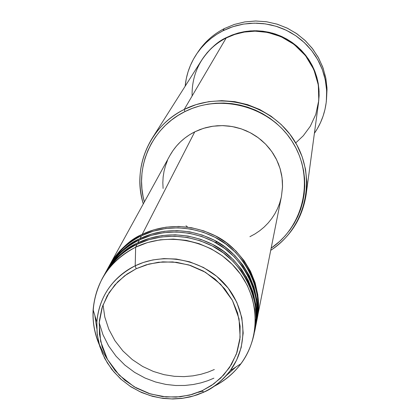 <?xml version="1.0" encoding="UTF-8"?>
<svg xmlns="http://www.w3.org/2000/svg" width="420" height="420" viewBox="0 0 420 420"><rect width="100%" height="100%" fill="white"/><g stroke="black" fill="none" stroke-linecap="round" stroke-linejoin="round"><path stroke-width="0.63" d="M107.352 359.2C90.284 333.007 88.531 306.222 102.092 278.849C109.835 265.01 121.018 254.462 135.644 247.202L135.209 265.802L135.644 247.202C109.935 260.804 95.76 281.663 93.119 309.776L96.857 322.051C99.257 296.741 112.04 277.993 135.209 265.802L136.19 268.732L146.181 264.831L158.372 262.259L172.751 261.928L188.827 264.936L205.422 272.26L220.663 284.293L232.412 300.389L239.048 318.812L240.135 337.307L236.455 353.939L229.483 367.6L220.731 378.037L211.397 385.55L202.246 390.679L192.35 394.375L180.338 396.769L166.236 396.984L150.502 393.981L134.248 386.836L119.228 375.139L107.489 359.452L100.627 341.366L99.178 323.032L102.48 306.369L109.158 292.525L117.737 281.841L127.013 274.076L136.19 268.732L135.209 265.802C120.388 272.717 99.393 290.43 96.857 322.051L97.188 334.183L99.808 346.542L104.758 358.528L111.867 369.542L120.734 379.071L130.825 386.773L141.572 392.506L152.428 396.322L162.96 398.396L172.851 399L181.923 398.417L190.087 396.937L197.321 394.8L203.674 392.222L202.246 390.679L189.494 395.141L176.006 397.126L162.293 396.559L148.869 393.467L136.227 387.965L124.84 380.263L115.138 370.639L107.489 359.452L102.181 347.109L99.43 334.084L99.351 320.854L101.966 307.928L107.195 295.801L114.844 284.949L124.63 275.804L136.19 268.732L149.079 264.017L162.787 261.854L176.778 262.343L190.502 265.466L203.406 271.1L214.982 279.022L224.779 288.918L232.412 300.389L237.589 312.974L240.114 326.183L239.915 339.491L237.001 352.391L231.509 364.381L223.671 375.007L213.785 383.885L202.246 390.679L203.49 392.228L204.272 391.87L203.674 392.222C212.688 388.568 221.55 381.381 230.249 370.666C223.277 380.006 214.421 387.193 203.674 392.222M142.637 235.216L142.222 234.365C157.432 226.879 184.359 221.015 214.494 235.384C245.07 249.575 264.6 289.538 256.919 319.73L258.442 306.905L257.786 294.767L255.124 282.802L250.514 271.32L244.062 260.62L235.94 250.992L226.354 242.686L215.544 235.924L203.8 230.885L191.431 227.698L178.757 226.448L166.11 227.167L153.825 229.829L142.222 234.365L194.765 131.838C183.955 137.319 175.644 145.252 169.832 155.642L109.62 265.156C117.148 251.696 128.021 241.432 142.222 234.365L142.637 235.216M256.405 322.229C264.505 292.036 245.264 251.507 214.431 236.99C184.065 222.311 156.828 228.207 141.514 235.751C127.26 242.839 116.361 253.134 108.806 266.637L107.158 269.63C114.76 256.043 125.732 245.684 140.075 238.56C155.431 231.005 182.627 225.089 213.066 239.605C243.952 253.937 263.681 294.284 255.922 324.755L257.46 311.798L256.793 299.549L254.105 287.474L249.443 275.882L242.928 265.088L234.728 255.365L225.041 246.981L214.121 240.151L202.262 235.058L189.767 231.84L176.967 230.575L164.194 231.299L151.793 233.987L140.075 238.56L141.514 235.751L140.075 238.56L140.495 239.431L140.075 238.56C128 243.458 116.891 254.069 106.748 270.391M255.397 327.301C263.582 296.835 244.146 255.911 213.003 241.243C182.327 226.412 154.812 232.365 139.346 239.978C124.961 247.123 113.951 257.512 106.328 271.142L104.648 274.192C112.324 260.479 123.396 250.031 137.881 242.839C153.389 235.216 180.857 229.252 211.607 243.91C242.812 258.394 262.736 299.129 254.898 329.879L256.457 316.796L255.785 304.427L253.06 292.241L248.357 280.539L241.773 269.64L233.483 259.828L223.697 251.359L212.672 244.461L200.692 239.316L188.071 236.066L175.14 234.785L162.241 235.515L149.714 238.224L137.881 242.839L139.346 239.978L137.881 242.839L138.311 243.726L137.881 242.839C125.685 247.784 114.471 258.494 104.234 274.964M226.228 375.606L235.982 366.944L226.228 375.606M254.368 332.477C262.642 301.733 243.012 260.405 211.543 245.584C180.553 230.601 152.759 236.602 137.141 244.283C122.609 251.496 111.499 261.98 103.803 275.735L102.092 278.849M295.717 142.905L303.293 135.755L310.259 126.32L315.761 114.471L318.78 100.459L318.339 85.076L313.866 69.615L305.487 55.624L294.094 44.41L281.032 36.677L267.677 32.429L255.077 31.154L243.847 32.114L234.218 34.592L226.175 37.984L184.217 109.452L184.931 111.594C221.629 92.941 271.105 107.016 292.719 142.343C314.743 177.429 304.469 225.509 271.157 248.162L279.536 241.49L285.022 235.951L289.926 229.898L294.2 223.388L297.796 216.473L300.673 209.234L302.815 201.726L304.185 194.024L304.768 186.207L304.563 178.348L303.566 170.52L301.786 162.808L299.234 155.279L295.932 148.013L291.921 141.083L287.228 134.558L281.899 128.499L275.993 122.971L269.561 118.036L262.668 113.731L255.386 110.108L247.784 107.205L239.946 105.047L231.94 103.651L223.844 103.042L215.754 103.215L207.737 104.171L199.873 105.903L192.25 108.381L184.931 111.594L177.996 115.495L171.507 120.052L165.532 125.218L160.125 130.935L155.332 137.151L151.205 143.797L147.777 150.817L145.078 158.13L143.136 165.674L141.96 173.376L141.566 181.157L141.955 188.942L143.11 196.66L144.37 201.952C134.311 167.276 151.688 127.654 184.931 111.594L184.217 109.452C149.52 126.2 131.859 167.995 143.299 203.9C136.763 180.758 139.708 158.902 152.135 138.322C160.109 125.885 170.803 116.261 184.217 109.452L226.175 37.984C215.959 43.234 207.785 50.642 201.647 60.212L152.135 138.322M197.405 52.873C204.167 42.436 213.134 34.34 224.306 28.586C213.596 34.093 204.902 41.779 198.214 51.644L196.591 54.059M226.543 37.8L226.422 37.564L232.108 35.033L238.613 32.912L245.973 31.4L254.173 30.749L263.125 31.243L272.627 33.175L282.361 36.797L291.889 42.284L300.678 49.644L308.185 58.7L313.924 69.08L317.588 80.236L319.09 91.576L318.549 102.533L319.116 95.623L318.969 89.46L318.213 83.323L316.843 77.28L314.879 71.395L312.338 65.714L309.241 60.302L305.618 55.209L301.507 50.489L296.945 46.184L291.979 42.341L286.655 39.002L281.027 36.194L275.147 33.947L269.084 32.282L262.889 31.217L256.62 30.76L250.352 30.922L244.136 31.694L238.035 33.07L232.108 35.033L226.422 37.564L226.543 37.8M169.822 155.652L173.03 150.491L176.558 145.95L180.532 141.776L184.921 138.007L189.677 134.684L194.765 131.838L142.222 234.365C130.268 239.222 119.264 249.732 109.216 265.902L109.62 265.156M222.931 30.802L224.306 28.586L222.931 30.802L232.969 26.654L243.558 24.076L254.452 23.147L265.382 23.882L276.087 26.276L286.309 30.261L295.801 35.747L304.337 42.604L311.714 50.657L317.756 59.719L322.324 69.562L325.311 79.952L326.66 90.647L326.335 101.377C325.006 113.048 321.027 123.695 314.396 133.319L317.42 128.562L320.565 122.467L323.09 116.083L324.97 109.473L326.177 102.701L326.713 95.828L326.555 88.924L325.71 82.052L324.188 75.285L321.993 68.691L319.147 62.328L315.688 56.264L311.635 50.557L307.031 45.266L301.922 40.441L296.357 36.136L290.399 32.393L284.093 29.243L277.51 26.723L270.711 24.859L263.771 23.672L256.751 23.163L249.727 23.347L242.76 24.213L235.93 25.757L229.299 27.962L222.931 30.802L216.888 34.251L211.228 38.273L206.01 42.83L201.28 47.864L197.08 53.34L193.457 59.194L190.439 65.368L188.055 71.809L186.322 78.445L185.162 86.221C186.275 74.587 190.082 63.877 196.571 54.086C203.327 44.126 212.111 36.367 222.931 30.802M93.119 309.776C92.416 321.972 94.526 333.764 99.445 345.151M94.867 315.514L96.779 328.508L94.867 315.514M135.644 247.202L137.141 244.283L135.644 247.202L147.593 242.55L160.246 239.815L173.276 239.085L186.338 240.377L199.085 243.663L211.192 248.861L222.332 255.827L232.218 264.374L240.592 274.286L247.244 285.29L252 297.103L254.751 309.409L255.434 321.888L254.042 334.226C248.766 357.704 235.342 375.128 213.764 386.505C224.7 380.966 233.783 373.354 241.007 363.673C261.723 335.869 259.466 294.509 235.016 267.346C210.719 240.067 167.848 231.43 135.644 247.202M202.503 391.12L198.319 392.354M255.077 329.018L257.129 313.451L256.457 301.166L253.759 289.049L249.081 277.426L242.545 266.595L234.313 256.841L224.595 248.43L213.644 241.579L201.742 236.465L189.205 233.237L176.358 231.971L163.548 232.696L151.106 235.389L139.346 239.978C127.013 244.954 115.736 255.853 105.509 272.675M254.042 334.226L256.116 318.481L255.439 306.08L252.709 293.848L247.984 282.114L241.385 271.178L233.063 261.334L223.246 252.835L212.184 245.915L200.161 240.755L187.493 237.494L174.521 236.208L161.579 236.938L149.011 239.657L137.141 244.283C124.682 249.307 113.29 260.311 102.968 277.3M135.209 265.802C164.22 251.664 202.808 259.46 224.716 283.988C246.761 308.406 248.887 345.613 230.249 370.666L236.607 360.134L241.201 347.498L243.185 333.092L241.831 317.651L236.775 302.258L228.175 288.131L216.746 276.334L203.553 267.519L189.751 261.849L176.311 259.046L163.895 258.605L152.859 259.933L143.309 262.484L135.209 265.802M326.335 101.377L326.97 87.822L325.642 77.238L322.686 66.948L318.166 57.204L312.186 48.232L304.883 40.262L296.436 33.474L287.038 28.04L276.922 24.098L266.327 21.73L255.507 21L244.729 21.924L234.245 24.476L224.306 28.586L234.344 24.444L244.939 21.893L255.827 21L266.752 21.793L277.431 24.255L287.616 28.324L297.05 33.899L305.503 40.85L312.769 48.993L318.675 58.133L323.08 68.045L325.883 78.477L327.022 89.187L326.477 99.908M201.789 59.987L207.071 52.784L211.302 48.29L215.969 44.226L221.025 40.64L226.422 37.564C217.854 41.323 209.643 48.794 201.794 59.981M306.154 194.455C302.426 218.201 290.614 236.828 270.721 250.336C305.713 227.84 317.342 178.316 295.066 141.813C273.247 105.063 222.101 90.169 184.217 109.452L196.172 104.606L208.808 101.651L221.812 100.664L234.864 101.672L247.637 104.664L259.817 109.552L271.1 116.23L281.206 124.52L289.889 134.216L296.935 145.073L302.185 156.823L305.508 169.176L306.836 181.818L306.154 194.455L318.512 102.8L319.048 93.088L318.056 83.38L315.551 73.92L311.593 64.927L306.269 56.632L299.707 49.235L292.063 42.919L283.526 37.847L274.312 34.141L264.637 31.889L254.741 31.154L244.876 31.946L235.274 34.241L226.175 37.984C212.237 44.583 191.31 63.793 192.119 95.991M187.672 227.12L185.987 225.766M217.954 242.282L215.98 242.062M163.097 188.454L162.829 182.737L163.139 177.025L164.015 171.381L165.464 165.847L167.459 160.493M257.087 318.901L281.463 196.324L282.524 187.073L282.056 177.734L280.077 168.541L276.617 159.742L271.772 151.557L265.655 144.202L258.431 137.87L250.278 132.731L241.411 128.914L232.066 126.525L222.479 125.617L212.898 126.221L203.579 128.315L194.765 131.838L200.12 129.502L205.706 127.701L211.459 126.446L217.324 125.753L223.241 125.633L229.157 126.089L235.011 127.108L240.744 128.688L246.298 130.814L251.622 133.46L256.662 136.6L261.371 140.207L265.697 144.244L269.598 148.664L273.042 153.436L275.993 158.498L278.418 163.81L280.303 169.318L281.626 174.962L282.371 180.689L282.539 186.448L281.453 196.376M281.143 197.825L279.594 203.333L277.499 208.651L274.88 213.733L271.761 218.521L268.175 222.973L264.154 227.057L259.744 230.722L254.982 233.94L249.921 236.68M256.09 323.909L258.116 308.527L257.46 296.347L254.788 284.345L250.157 272.832L243.689 262.101L235.541 252.441L225.918 244.109L215.072 237.321L203.291 232.265L190.88 229.068L178.164 227.813L165.475 228.538L153.153 231.205L141.514 235.751C129.302 240.686 118.13 251.48 108.003 268.144M99.194 322.754L102.926 334.625L108.607 345.917L116.036 356.197L124.871 365.111L134.694 372.425L145.068 378.042L155.573 382.001L165.874 384.426L175.702 385.502L184.879 385.46L193.31 384.51L200.949 382.867L207.8 380.704L213.901 378.179M214.321 369.526L208.037 372.115L200.917 374.288L192.932 375.863L184.081 376.625L174.426 376.315L164.12 374.682L153.416 371.464L142.663 366.476L132.326 359.62L122.908 350.952L114.928 340.699L108.801 329.238L104.811 317.09L103.037 304.799L104.811 317.09L108.801 329.238L114.928 340.699L122.908 350.952L132.326 359.62L142.663 366.476L153.416 371.464L164.12 374.682L174.426 376.315L184.081 376.625L192.932 375.863L200.917 374.288L208.037 372.115L214.321 369.526M96.857 322.051L97.057 332.698L98.921 343.224L102.391 353.393L107.383 362.985L113.783 371.779L121.433 379.591L130.163 386.248L139.786 391.613L150.082 395.567L160.823 398.018L171.775 398.916L182.7 398.239L193.352 395.997L203.495 392.228C214.284 387.224 223.204 380.037 230.249 370.666L241.007 363.673M140.794 241.71L145.247 239.71M246.188 276.496L249.937 284.86L252.614 293.538"/></g></svg>
